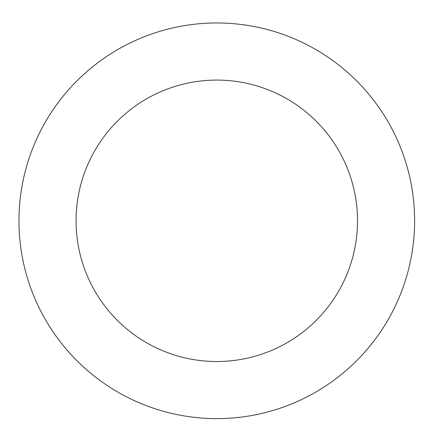 <?xml version="1.0" encoding="UTF-8"?>
<svg xmlns="http://www.w3.org/2000/svg" width="435" height="435" viewBox="0 0 435 435"><rect width="100%" height="100%" fill="white"/><g stroke="black" fill="none" stroke-linecap="round" stroke-linejoin="round"><path stroke-width="0.65" d="M34.816 143.197A197.827 197.827 0 0 0 240.566 417.192A197.827 197.827 0 0 0 374.981 102.013A197.827 197.827 0 0 0 34.816 143.197M87.348 165.599A140.717 140.717 0 0 0 233.704 360.501A140.717 140.717 0 0 0 329.311 136.302A140.717 140.717 0 0 0 87.348 165.599"/></g></svg>
